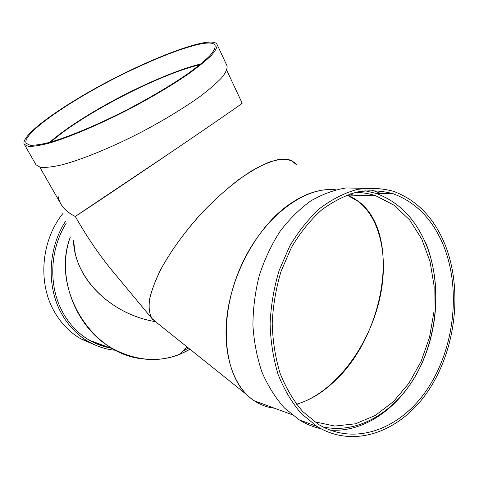 <?xml version="1.0" encoding="UTF-8"?>
<svg xmlns="http://www.w3.org/2000/svg" width="479" height="479" viewBox="0 0 479 479"><rect width="100%" height="100%" fill="white"/><g stroke="black" fill="none" stroke-linecap="round" stroke-linejoin="round"><path stroke-width="0.72" d="M226.753 70.257L242.176 103.213C242.925 103.123 214.221 122.977 172.566 151.244L75.269 216.448C68.491 213.119 63.671 208.934 60.809 203.904L39.829 167.153M24.327 144.347L35.991 164.746L40.152 167.225C45.008 167.794 52.019 167.057 61.192 165.021C81.167 159.86 110.601 147.927 140.491 132.587C163.219 120.576 182.822 108.721 199.288 97.021C209.018 89.699 216.55 83.208 221.885 77.55C225.866 72.491 227.567 68.551 226.998 65.737L217.059 44.445C211.365 32.71 129.51 66.557 74.61 100.5C43.2 119.582 20.741 138.138 24.327 144.347L28.237 146.352C32.949 146.592 39.847 145.538 48.948 143.185C68.796 137.419 98.339 125.007 128.516 109.493C151.49 97.387 171.38 85.597 188.181 74.131C198.132 66.994 205.874 60.731 211.413 55.342C215.586 50.57 217.472 46.936 217.059 44.445M50.87 141.994C81.502 114.571 159.77 74.005 199.833 64.773M75.413 100.362C44.631 119.067 22.699 137.21 26.201 143.281L30.039 145.245C34.662 145.478 41.434 144.442 50.355 142.137C69.82 136.479 98.764 124.312 128.324 109.116C150.825 97.261 170.308 85.711 186.78 74.479C196.534 67.479 204.126 61.336 209.562 56.049C213.658 51.373 215.508 47.804 215.101 45.361C209.58 33.859 129.282 67.036 75.413 100.362M200.833 63.964C171.32 71.024 121.564 94.1 84.538 117.283C70.179 126.246 58.546 134.599 49.63 142.341M58.073 196.198C59.45 204.629 65.186 211.377 75.269 216.448C88.31 239.29 102.314 259.402 117.283 276.79L110.098 268.138C97.746 252.744 86.136 235.518 75.269 216.448C88.411 207.976 132.815 178.236 175.045 149.562C217.328 120.852 244.835 101.782 242.039 103.254L240.338 104.254M296.752 164.944L290.891 160.19C285.388 158.705 278.335 159.285 269.731 161.92C260.342 165.794 249.99 171.692 238.68 179.619C227.064 188.6 215.472 198.977 203.904 210.742C186.624 229.513 172.662 248.296 162.022 267.09C155.998 278.886 151.879 289.406 149.664 298.662C148.556 306.985 149.25 313.529 151.747 318.296L156.238 322.241L152.43 319.2C149.64 314.817 148.598 308.662 149.304 300.746C151.107 291.885 154.789 281.706 160.357 270.216C169.991 252.319 184.032 232.722 200.599 214.287C217.963 195.935 234.997 181.451 251.691 170.841C262.115 164.944 271.306 161.118 279.269 159.369C286.352 158.818 291.807 160.19 295.621 163.465M155.172 321.631C115.02 314.823 81.861 285.161 75.173 252.906L73.515 240.554C74.131 276.922 109.535 314.038 155.172 321.631M353.161 195.192L350.448 193.827L353.161 195.192M335.737 189.81C303.83 185.906 261.564 218.424 240.213 267.971C218.681 317.439 223.142 372.213 246.936 394.852C254.918 402.552 264.103 407.006 274.485 408.216C267.18 407.366 260.408 404.875 254.163 400.755C233.147 386.864 221.621 352.4 227.573 311.823C233.524 271.294 256.966 229.202 285.233 207.329C302.842 194.043 319.679 188.205 335.737 189.81M333.534 382.122C384.056 337.096 401.815 235.668 359.525 202.174L347.401 195.043C379.458 208.09 390.804 256.229 378.572 303.351C366.465 350.568 332.468 393.9 296.495 404.252C309.422 400.492 321.768 393.115 333.534 382.122M189.977 349.251L179.811 354.316C168.021 359.022 155.549 360.525 142.389 358.831C90.705 353.993 50.696 287.31 70.359 236.943C55.486 276.634 75.862 329.312 113.84 349.239C140.694 362.848 166.075 362.854 189.977 349.251M444.979 244.464C462.75 288.699 456.212 348.251 429.01 389.672C401.977 431.046 354.813 449.631 317.008 426.454L301.297 413.593C291.897 402.653 284.185 389.649 278.155 374.566C273.281 358.543 270.599 341.545 270.108 323.565C270.934 305.404 273.964 287.651 279.191 270.3L289.717 246.14C298.441 231.411 308.482 218.843 319.84 208.431C331.696 199.474 343.97 193.187 356.675 189.576C369.351 187.534 381.613 188.121 393.457 191.325C416.778 199.953 433.95 217.664 444.979 244.464M425.711 242.835C441.045 280.323 438.578 329.253 419.664 367.998C400.695 406.587 365.507 432.747 329.911 430.082M320.924 428.729C313.404 427.07 306.189 424.119 299.285 419.879L284.388 407.922C275.419 397.851 267.941 385.918 261.959 372.117C256.995 357.46 253.984 341.838 252.918 325.247C253.038 308.428 255.169 291.813 259.313 275.395C264.552 259.438 271.431 244.805 279.964 231.489C289.268 219.202 299.543 209.018 310.799 200.929C322.391 194.187 334.174 189.858 346.167 187.936L363.723 188.355M372.47 190.319L381.08 193.504M443.59 245.727C461.038 289.065 454.655 347.479 428.01 388.104C401.522 428.687 355.352 446.889 318.337 424.316L302.896 411.724C293.657 401.013 286.077 388.265 280.149 373.476C275.359 357.765 272.713 341.096 272.216 323.457C273.018 305.644 275.982 288.22 281.107 271.198L291.424 247.493C299.986 233.039 309.835 220.699 320.984 210.485C332.618 201.695 344.676 195.534 357.148 191.995C369.596 190.007 381.637 190.6 393.265 193.779C416.017 202.24 432.794 219.556 443.59 245.727M355.382 192.414C362.435 192.45 369.249 193.576 375.823 195.779L394.151 205.24L409.701 220.023L421.819 239.165L430.058 261.594L434.136 286.202L433.95 311.823L429.525 337.312L421.053 361.525L408.85 383.326L393.397 401.636L375.338 415.431L355.478 423.807L334.809 426.059L314.452 421.736M364.854 190.72L376.021 193.39C398.594 201.659 415.269 218.604 426.041 244.218C441.812 282.712 438.357 333.51 417.538 372.285C396.714 410.928 358.843 434.8 322.834 426.873M63.186 213.167C40.673 240.632 37.38 284.682 55.57 313.733C62.162 324.505 70.563 332.863 80.759 338.803L94.686 344.838M107.146 347.281L107.991 347.353M65.605 221.19C47.319 249.188 46.343 289.184 63.06 316.224C69.736 327.181 78.239 335.671 88.561 341.701C97.159 346.628 106.254 349.502 115.852 350.317M95.555 343.383L102.165 344.952M182.846 351.077L188.522 348.089M66.222 223.232C48.948 250.601 48.283 289.082 64.408 315.23C70.988 326.049 79.376 334.414 89.579 340.335C96.117 344.078 102.997 346.604 110.224 347.916M99.117 344.85L109.481 347.64M151.747 318.296L110.098 268.138M246.936 394.852L152.43 319.2M359.525 202.174L346.958 195.049M179.811 354.316L186.876 346.772M299.285 419.879L317.008 426.454M374.524 190.959L382.41 191.115M375.823 195.779L347.401 195.043M291.723 414.545L254.163 400.755M376.021 193.39L393.265 193.779M88.561 341.701L80.759 338.803M89.579 340.335L113.84 349.239"/></g></svg>
